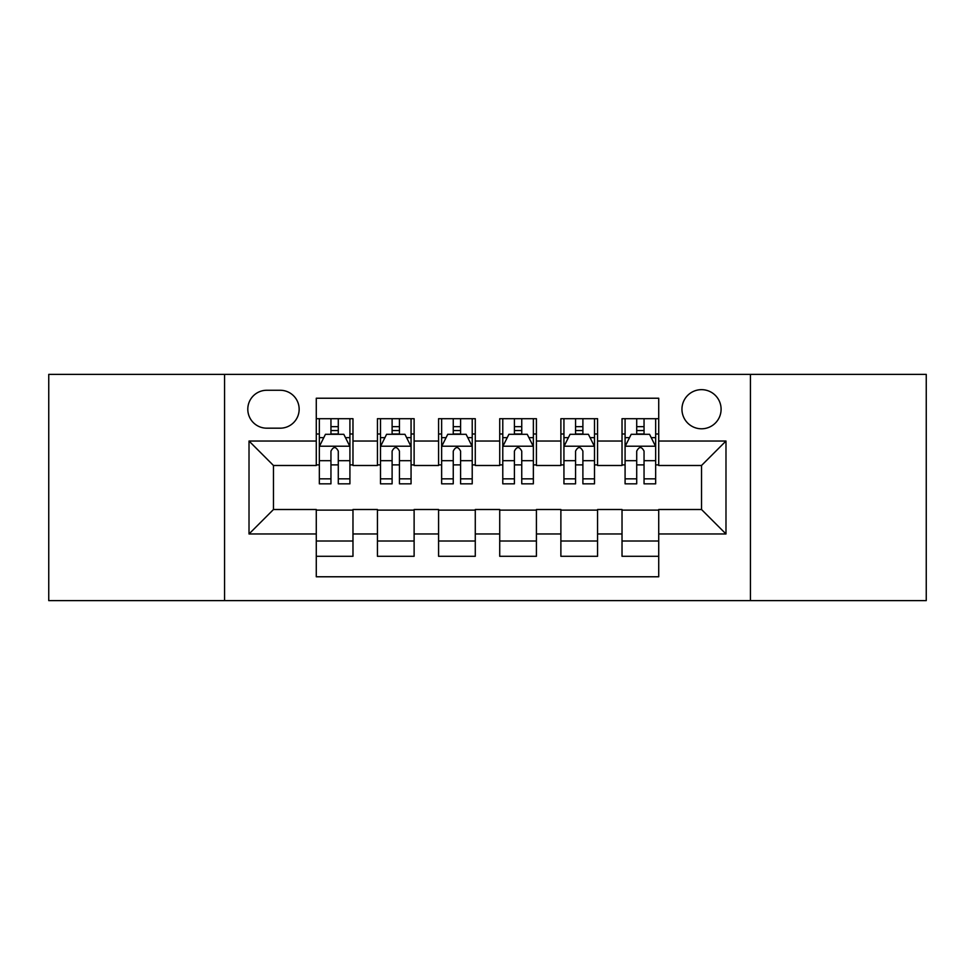 <?xml version="1.0" encoding="UTF-8"?>
<svg xmlns="http://www.w3.org/2000/svg" width="975" height="975" viewBox="0 0 975 975"><rect width="100%" height="100%" fill="white"/><g stroke="black" fill="none" stroke-linecap="round" stroke-linejoin="round"><path stroke-width="1.46" d="M701.525 389.659A19.573 19.573 0 0 0 681.952 409.232A19.573 19.573 0 0 0 701.525 428.793A19.573 19.573 0 0 0 721.098 409.232A19.573 19.573 0 0 0 701.525 389.659M750.445 600.624L926.25 600.624L926.25 374.376L750.445 374.376L750.445 600.624L224.555 600.624L224.555 374.376L48.75 374.376L48.75 600.624L224.555 600.624M658.722 418.702L622.026 418.702L622.026 441.029L597.565 441.029L597.565 465.489L622.026 465.489L622.026 441.029M597.565 441.029L597.565 418.702L560.881 418.702L560.881 441.029L536.421 441.029L536.421 465.489L560.881 465.489L560.881 441.029M536.421 441.029L536.421 418.702L499.724 418.702L499.724 441.029L475.276 441.029L475.276 465.489L499.724 465.489L499.724 441.029M475.276 441.029L475.276 418.702L438.579 418.702L438.579 441.029L414.119 441.029L414.119 465.489L438.579 465.489L438.579 441.029M414.119 441.029L414.119 418.702L377.435 418.702L377.435 465.489L352.974 465.489L352.974 418.702L316.278 418.702M316.278 556.298L352.974 556.298L352.974 509.511L377.435 509.511L377.435 556.298L414.119 556.298L414.119 509.511L438.579 509.511L438.579 533.971L414.119 533.971M438.579 533.971L438.579 556.298L475.276 556.298L475.276 509.511L499.724 509.511L499.724 533.971L475.276 533.971M499.724 533.971L499.724 556.298L536.421 556.298L536.421 509.511L560.881 509.511L560.881 533.971L536.421 533.971M560.881 533.971L560.881 556.298L597.565 556.298L597.565 509.511L622.026 509.511L622.026 533.971L597.565 533.971M266.748 428.183L280.203 428.183A18.952 18.952 0 0 0 299.154 409.232A18.952 18.952 0 0 0 280.203 390.268L266.748 390.268A18.952 18.952 0 0 0 247.796 409.232A18.952 18.952 0 0 0 266.748 428.183M750.445 374.376L224.555 374.376M658.722 441.029L658.722 398.227L316.278 398.227L316.278 465.489L273.475 465.489L273.475 509.511L316.278 509.511L316.278 576.773L658.722 576.773L658.722 509.511L701.525 509.511L701.525 465.489L658.722 465.489L658.722 441.029L725.985 441.029L725.985 533.971L658.722 533.971M316.278 533.971L249.015 533.971L249.015 441.029L316.278 441.029M622.026 533.971L622.026 556.298L658.722 556.298M316.278 433.997L319.337 433.997M330.952 433.997L338.288 433.997M349.915 433.997L352.974 433.997M316.278 464.88L319.337 464.88M330.952 464.88L338.288 464.88M349.915 464.88L352.974 464.88M316.278 510.12L352.974 510.12M316.278 541.003L352.974 541.003M377.435 464.88L380.494 464.88M392.108 464.88L399.445 464.88M411.06 464.88L414.119 464.88M377.435 433.997L380.494 433.997M392.108 433.997L399.445 433.997M411.06 433.997L414.119 433.997M377.435 510.12L414.119 510.12M377.435 541.003L414.119 541.003M438.579 510.12L475.276 510.12M438.579 541.003L475.276 541.003M438.579 433.997L441.638 433.997M453.253 433.997L460.59 433.997M472.217 433.997L475.276 433.997M438.579 464.88L441.638 464.88M453.253 464.88L460.59 464.88M472.217 464.88L475.276 464.88M499.724 510.12L536.421 510.12M499.724 541.003L536.421 541.003M499.724 433.997L502.783 433.997M514.41 433.997L521.747 433.997M533.362 433.997L536.421 433.997M499.724 464.88L502.783 464.88M514.41 464.88L521.747 464.88M533.362 464.88L536.421 464.88M560.881 510.12L597.565 510.12M560.881 541.003L597.565 541.003M560.881 433.997L563.94 433.997M575.555 433.997L582.892 433.997M594.506 433.997L597.565 433.997M560.881 464.88L563.94 464.88M575.555 464.88L582.892 464.88M594.506 464.88L597.565 464.88M622.026 510.12L658.722 510.12M622.026 541.003L658.722 541.003M622.026 433.997L625.085 433.997M636.712 433.997L644.048 433.997M655.663 433.997L658.722 433.997M622.026 464.88L625.085 464.88M636.712 464.88L644.048 464.88M655.663 464.88L658.722 464.88M273.475 465.489L249.015 441.029M273.475 509.511L249.015 533.971M725.985 441.029L701.525 465.489M725.985 533.971L701.525 509.511M338.288 426.66L330.952 426.66M349.915 478.847L338.288 478.847L338.288 483.832L349.915 483.832L349.915 446.526L343.797 434.302L325.455 434.302L319.337 446.526L319.337 483.832L330.952 483.832L330.952 478.847L319.337 478.847M319.337 446.526L319.337 418.702M349.915 446.526L349.915 418.702M330.952 434.302L330.952 418.702M338.288 418.702L338.288 434.302M338.288 478.847L338.288 451.12C335.851 446.404 333.401 446.404 330.952 451.12L330.952 478.847M399.445 426.66L392.108 426.66M411.06 478.847L399.445 478.847L399.445 483.832L411.06 483.832L411.06 446.526L404.942 434.302L386.6 434.302L380.494 446.526L380.494 483.832L392.108 483.832L392.108 478.847L380.494 478.847M380.494 446.526L380.494 418.702M411.06 446.526L411.06 418.702M392.108 434.302L392.108 418.702M399.445 418.702L399.445 434.302M399.445 478.847L399.445 451.12C396.996 446.404 394.558 446.404 392.108 451.12L392.108 478.847M460.59 426.66L453.253 426.66M472.217 478.847L460.59 478.847L460.59 483.832L472.217 483.832L472.217 446.526L466.099 434.302L447.757 434.302L441.638 446.526L441.638 483.832L453.253 483.832L453.253 478.847L441.638 478.847M441.638 446.526L441.638 418.702M472.217 446.526L472.217 418.702M453.253 434.302L453.253 418.702M460.59 418.702L460.59 434.302M460.59 478.847L460.59 451.12C458.153 446.404 455.703 446.404 453.253 451.12L453.253 478.847M521.747 426.66L514.41 426.66M533.362 478.847L521.747 478.847L521.747 483.832L533.362 483.832L533.362 446.526L527.243 434.302L508.901 434.302L502.783 446.526L502.783 483.832L514.41 483.832L514.41 478.847L502.783 478.847M502.783 446.526L502.783 418.702M533.362 446.526L533.362 418.702M514.41 434.302L514.41 418.702M521.747 418.702L521.747 434.302M521.747 478.847L521.747 451.12C519.297 446.404 516.86 446.404 514.41 451.12L514.41 478.847M582.892 426.66L575.555 426.66M594.506 478.847L582.892 478.847L582.892 483.832L594.506 483.832L594.506 446.526L588.4 434.302L570.058 434.302L563.94 446.526L563.94 483.832L575.555 483.832L575.555 478.847L563.94 478.847M563.94 446.526L563.94 418.702M594.506 446.526L594.506 418.702M575.555 434.302L575.555 418.702M582.892 418.702L582.892 434.302M582.892 478.847L582.892 451.12C580.454 446.404 578.004 446.404 575.555 451.12L575.555 478.847M644.048 426.66L636.712 426.66M655.663 478.847L644.048 478.847L644.048 483.832L655.663 483.832L655.663 446.526L649.545 434.302L631.203 434.302L625.085 446.526L625.085 483.832L636.712 483.832L636.712 478.847L625.085 478.847M625.085 446.526L625.085 418.702M655.663 446.526L655.663 418.702M636.712 434.302L636.712 418.702M644.048 418.702L644.048 434.302M644.048 478.847L644.048 451.12C641.599 446.404 639.149 446.404 636.712 451.12L636.712 478.847M377.435 533.971L352.974 533.971M377.435 441.029L352.974 441.029M349.757 446.221L319.495 446.221M319.337 437.665L323.773 437.665M345.479 437.665L349.915 437.665M330.952 460.7L319.337 460.7M349.915 460.7L338.288 460.7M338.288 430.548L330.952 430.548M410.914 446.221L380.64 446.221M380.494 437.665L384.918 437.665M406.636 437.665L411.06 437.665M392.108 460.7L380.494 460.7M411.06 460.7L399.445 460.7M399.445 430.548L392.108 430.548M472.058 446.221L441.785 446.221M441.638 437.665L446.075 437.665M467.781 437.665L472.217 437.665M453.253 460.7L441.638 460.7M472.217 460.7L460.59 460.7M460.59 430.548L453.253 430.548M533.215 446.221L502.942 446.221M502.783 437.665L507.219 437.665M528.925 437.665L533.362 437.665M514.41 460.7L502.783 460.7M533.362 460.7L521.747 460.7M521.747 430.548L514.41 430.548M594.36 446.221L564.086 446.221M563.94 437.665L568.364 437.665M590.082 437.665L594.506 437.665M575.555 460.7L563.94 460.7M594.506 460.7L582.892 460.7M582.892 430.548L575.555 430.548M655.505 446.221L625.243 446.221M625.085 437.665L629.521 437.665M651.227 437.665L655.663 437.665M636.712 460.7L625.085 460.7M655.663 460.7L644.048 460.7M644.048 430.548L636.712 430.548"/></g></svg>
